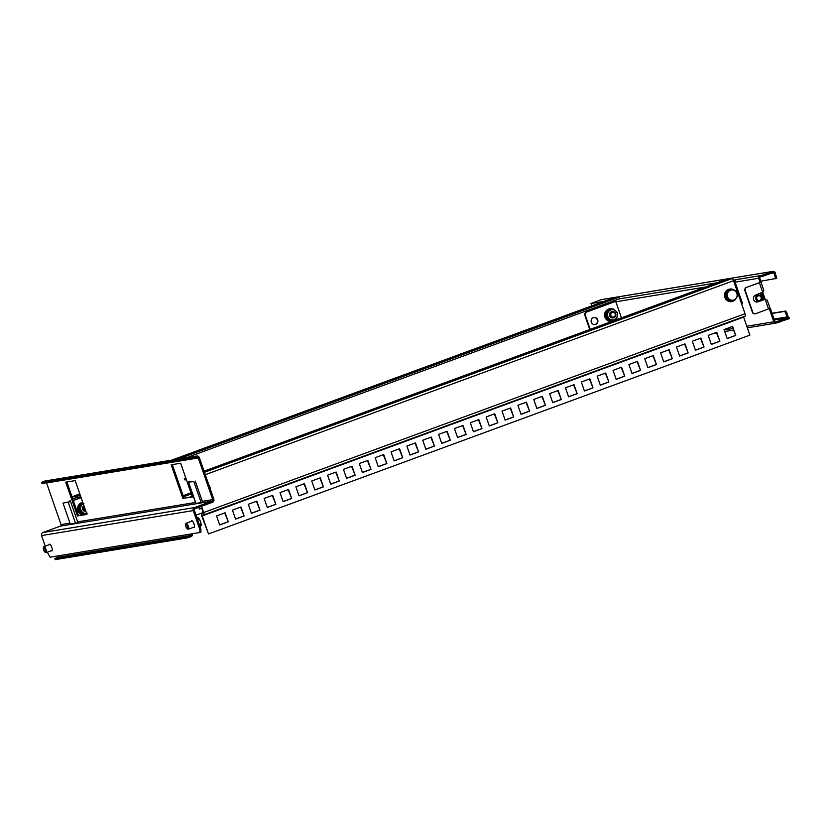 <?xml version="1.0" encoding="UTF-8"?>
<svg xmlns="http://www.w3.org/2000/svg" width="831" height="831" viewBox="0 0 831 831"><rect width="100%" height="100%" fill="white"/><g stroke="black" fill="none" stroke-linecap="round" stroke-linejoin="round"><path stroke-width="1.25" d="M760.012 293.509A6.305 6.014 -99.4 0 1 762.297 300.209L764.78 299.378L767.086 300.074M767.19 300.022L770.077 308.332L754.974 313.973L752.678 313.058L744.576 289.79L745.48 287.765L760.105 282.395L758.661 278.271A1.994 1.901 -99.4 0 1 759.794 275.736L761.57 275.445L761.965 276.567L760.188 276.868A0.8 0.758 80.6 0 0 759.731 277.876L761.175 282L759.7 282.519M752.678 313.058L754.974 313.973M757.228 302.048A3.584 3.417 80.6 0 0 757.643 301.923L759.368 301.289M760.105 301.019L762.297 300.209M755.026 301.497A3.345 3.189 80.6 0 0 757.945 301.528M756.916 295.244A3.345 3.189 80.6 0 0 754.153 296.21M756.823 301.871A3.345 3.189 80.6 0 0 757.571 301.591M756.532 295.306A3.345 3.189 80.6 0 0 755.743 295.285M755.545 301.726A3.179 3.033 80.6 0 0 756.615 301.746L759.222 301.321A3.179 3.033 80.6 0 0 761.56 297.124A3.179 3.033 80.6 0 0 758.184 295.036A3.179 3.033 80.6 0 0 755.846 299.222A3.179 3.033 80.6 0 0 759.222 301.321M758.184 295.036L755.576 295.462A3.179 3.033 80.6 0 0 754.569 295.826M756.802 298.921A2.389 2.275 -99.4 0 1 758.152 295.888A2.389 2.275 -99.4 0 1 761.082 297.353A2.389 2.275 -99.4 0 1 759.721 300.386A2.389 2.275 -99.4 0 1 756.802 298.921M764.78 299.378L758.007 301.861A3.584 3.417 80.6 0 1 753.52 299.357A3.584 3.417 80.6 0 1 755.649 295.109L762.65 292.117L759.389 282.737L745.48 287.765M745.833 287.713L744.929 289.739L753.031 312.996M616.114 299.929A1.994 1.901 80.6 0 0 615.854 301.788L621.463 317.878M734.282 281.927A1.994 1.901 -99.4 0 1 735.497 279.735L736.214 279.621A1.994 1.901 80.6 0 0 735.082 282.156L742.53 303.544L741.605 303.035M764.073 299.565L761.747 292.876M788.183 317.556A1.994 1.901 -99.4 0 0 788.089 316.559L786.656 312.435L785.586 312.82L787.019 316.954A0.8 0.758 80.6 0 1 786.562 317.961L789.055 317.411L789.45 318.533L776.258 323.02A1.994 1.901 -99.4 0 1 773.817 321.794L769.267 308.716M591.495 304.634L590.914 303.544L592.69 303.253A1.994 1.901 80.6 0 0 591.568 305.787L591.62 305.933M613.288 300.967L613.662 302.027L615.75 301.258M171.747 460.125L612.592 298.236L618.991 297.176L619.51 298.682L186.497 457.694M594.882 324.557A3.584 3.417 80.6 0 0 593.718 317.504M81.106 497.592L73.284 500.47M613.662 302.027L585.408 312.394L584.505 314.419L589.761 329.523M595.713 324.37A3.584 3.417 80.6 0 0 593.957 317.463A3.584 3.417 80.6 0 0 591.236 321.867A3.584 3.417 80.6 0 0 595.713 324.37M615.761 301.352L585.886 312.321L584.982 314.347L590.207 329.356M611.772 321.296A6.305 6.014 -99.4 0 1 604.937 317.172A6.305 6.014 -99.4 0 1 609.725 308.852M615.054 301.508A1.994 1.901 -99.4 0 1 615.283 300.23M776.258 323.02L775.863 321.898A0.8 0.758 80.6 0 1 774.887 321.41L770.316 308.27M762.681 292.086L765.299 299.627M741.356 303.128L742.27 302.796M742.488 303.419L741.813 303.658M735.591 280.005L733.306 280.099M590.914 303.544L601.145 299.69L772.747 271.436A1.994 1.901 -99.4 0 1 775.178 272.661L776.673 278.364L760.884 281.179M761.57 275.445L772.747 271.436M761.965 276.567L773.142 272.568A0.8 0.758 80.6 0 1 774.108 273.056L775.603 278.759M736.214 279.621L759.794 275.736L760.188 276.868M734.988 281.761L734.043 282.114M201.663 513.651A2.389 0.706 69.8 0 1 201.704 513.641L201.663 513.651A2.389 0.706 69.8 0 0 201.777 516.009L208.519 533.949L749.874 335.142L743.496 316.684M203.844 514.867L745.116 316.092A2.389 0.706 -110.2 0 0 745.158 316.081A2.389 0.706 -110.2 0 0 745.043 313.723L733.544 280.701A2.389 0.706 -110.2 0 0 732.049 278.562L725.65 279.611L204.052 471.167M201.081 506.443L203.221 512.602L203.252 513.381L201.704 513.641M734.012 282.031L734.978 281.667M185.76 477.877L184.295 478.417L184.825 479.923L186.383 479.664M185.864 478.157L184.295 478.417M745.043 313.723L203.688 512.519L201.518 506.287M203.688 512.519A2.389 0.706 69.8 0 1 203.803 514.877A2.389 0.706 69.8 0 1 203.772 514.888L202.213 515.147L202.255 515.937L208.519 533.949M195.919 503.399L201.164 502.61L193.841 481.596L189.79 481.887M199.772 529.357L199.876 532.515L200.946 532.12L200.842 528.963L199.772 529.357L193.239 510.587A2.389 2.275 -99.4 0 1 194.599 507.554L212.071 501.135A1.195 1.143 80.6 0 0 212.757 499.618L202.328 501.332A1.195 1.143 80.6 0 1 202.317 502.184L201.164 502.61M189.125 482.146L188.845 481.336L189.551 481.222L189.821 481.97L193.841 481.596M194.257 456.894L192.356 457.497L192.75 458.619L194.651 458.016L194.257 456.894L196.396 456.105A2.389 2.275 -99.4 0 1 199.315 457.569L213.827 499.223A2.389 2.275 -99.4 0 1 212.466 502.267L194.994 508.676A1.195 1.143 80.6 0 0 194.309 510.203L200.842 528.963M66.854 481.98L78.54 515.552L86.881 514.171M172.329 464.612L184.015 498.185L192.356 496.813M182.945 498.579L171.186 464.799L180.659 463.241L192.428 497.011L184.015 498.185M70.583 501.55L63.011 503.139L69.887 501.716L69.627 500.968L70.334 500.844L77.657 521.858A1.195 1.143 -99.4 0 1 76.971 523.385L76.265 523.499A1.195 1.143 80.6 0 0 76.899 522.907M46.453 482.707A1.195 1.143 -99.4 0 1 46.557 482.946L61.058 524.59A1.195 1.143 -99.4 0 1 60.383 526.116L42.911 532.536A2.389 2.275 80.6 0 0 41.55 535.569L45.238 546.175M212.757 499.618L198.245 457.964A1.195 1.143 80.6 0 0 196.791 457.237L194.651 458.016M202.328 501.332L195.264 481.076M65.711 482.167L75.195 480.609L86.954 514.379L77.47 515.937L65.711 482.167M77.47 515.937L78.54 515.552M81.137 497.686L73.315 500.553M69.887 501.716L70.552 501.467M63.011 503.139L70.323 524.153L77.667 522.647M72.048 496.896L77.636 495.982L78.166 497.478L72.567 498.403M196.033 515.147L203.19 512.519M201.684 508.177L199.357 509.039L198.754 507.305M199.326 508.946L201.653 508.094M77.636 495.982L80.212 495.037M178.146 459.076L618.991 297.176M592.898 306.608L584.816 309.163L592.898 306.608M615.542 298.287L607.471 300.843L615.542 298.287M604.22 302.442L596.139 305.008L604.22 302.442M561.185 318.252L553.103 320.808L561.185 318.252M583.84 309.932L575.758 312.487L583.84 309.932M572.507 314.087L564.436 316.653L572.507 314.087M529.472 329.897L521.401 332.452L529.472 329.897M552.127 321.576L544.045 324.132L552.127 321.576M540.804 325.731L532.723 328.297L540.804 325.731M497.769 341.541L489.688 344.096L497.769 341.541M520.414 333.221L512.343 335.776L520.414 333.221M509.091 337.376L501.01 339.941L509.091 337.376M466.056 353.185L457.974 355.741L466.056 353.185M488.711 344.865L480.63 347.42L488.711 344.865M477.378 349.03L469.307 351.586L477.378 349.03M434.343 364.83L426.272 367.385L434.343 364.83M456.998 356.509L448.917 359.075L456.998 356.509M445.676 360.675L437.594 363.23L445.676 360.675M402.64 376.474L394.559 379.029L402.64 376.474M425.285 368.154L417.204 370.719L425.285 368.154M413.963 372.319L405.881 374.874L413.963 372.319M370.927 388.119L362.846 390.674L370.927 388.119M393.582 379.798L385.501 382.364L393.582 379.798M382.25 383.964L374.179 386.519L382.25 383.964M339.214 399.763L331.143 402.318L339.214 399.763M361.869 391.443L353.788 394.008L361.869 391.443M350.547 395.608L342.465 398.163L350.547 395.608M307.512 411.407L299.43 413.973L307.512 411.407M330.156 403.087L322.075 405.653L330.156 403.087M318.834 407.252L310.752 409.808L318.834 407.252M275.799 423.052L267.717 425.617L275.799 423.052M298.443 414.742L290.372 417.297L298.443 414.742M287.121 418.897L279.039 421.452L287.121 418.897M244.085 434.696L236.014 437.262L244.085 434.696M266.741 426.386L258.659 428.941L266.741 426.386M255.408 430.541L247.337 433.096L255.408 430.541M212.383 446.34L204.301 448.906L212.383 446.34M235.028 438.03L226.946 440.586L235.028 438.03M223.705 442.185L215.624 444.741L223.705 442.185M175.362 459.533L178.655 458.317L180.67 457.985L177.367 459.2M203.315 449.675L195.243 452.23L203.315 449.675M191.992 453.83L183.911 456.385L191.992 453.83M80.171 494.892L77.46 495.484L80.036 494.538M78.166 497.478L80.742 496.533M196.791 456.001L45.103 480.983A2.389 2.275 80.6 0 0 44.708 481.087L41.612 482.312L192.356 457.497M196.729 503.337A1.195 1.143 -99.4 0 1 196.199 503.752L195.482 503.866A1.195 1.143 80.6 0 0 196.012 503.461M82.851 514.836A6.305 6.014 -99.4 0 1 82.768 502.36L82.622 502.381M83.162 514.784A6.305 6.014 -99.4 0 1 82.768 502.36M86.808 513.953A6.108 5.827 -99.4 0 1 85.988 514.327M84.014 514.649A6.108 5.827 -99.4 0 1 82.83 502.558M84.45 514.181L83.183 514.389L78.81 510.494L80.077 510.286L84.45 514.181L87.265 513.174M78.81 510.494L79.786 504.625L81.054 504.417L80.077 510.286M79.786 504.625L83.121 503.378M81.054 504.417L83.869 503.42M86.601 513.361A5.173 4.934 -99.4 0 1 83.235 503.7M83.9 505.612A3.179 3.033 80.6 0 0 85.936 511.46M83.952 505.757A3.179 3.033 80.6 0 0 85.925 511.418M85.603 510.514A2.389 2.275 -99.4 0 1 84.295 506.744M188.523 536.224L186.622 536.826L187.017 537.948L188.917 537.345L188.523 536.224L190.663 535.434A1.195 1.143 80.6 0 0 191.338 533.918L199.876 532.515M192.47 533.731A2.389 2.275 -99.4 0 1 191.057 536.566L188.917 537.345M47.336 552.189L50.078 557.175L58.606 555.773A1.195 1.143 -99.4 0 1 57.931 557.289L54.836 558.525L55.23 559.647L187.017 537.948M193.581 527.29A3.584 1.06 -110.2 0 0 194.184 527.498A3.584 1.06 -110.2 0 0 194.007 523.956A3.584 1.06 -110.2 0 0 191.712 520.767A3.584 1.06 -110.2 0 0 191.39 521.307M51.377 550.704A3.584 1.06 -110.2 0 0 51.969 550.911A3.584 1.06 -110.2 0 0 51.802 547.369A3.584 1.06 -110.2 0 0 49.496 544.18A3.584 1.06 -110.2 0 0 49.174 544.731M186.622 536.826L54.836 558.525M187.162 528.672L188.066 529.15A3.179 0.945 -110.2 0 0 188.398 529.191A3.179 0.945 -110.2 0 0 188.242 526.044A3.179 0.945 -110.2 0 0 186.196 523.218A3.179 0.945 -110.2 0 0 185.978 523.468L185.593 524.413A2.389 0.706 69.8 0 1 187.297 526.345A2.389 0.706 69.8 0 1 187.162 528.672A2.389 0.706 69.8 0 1 185.874 526.584A2.389 0.706 69.8 0 1 185.593 524.413M44.947 552.085L45.85 552.563A3.179 0.945 -110.2 0 0 46.183 552.605A3.179 0.945 -110.2 0 0 46.037 549.468A3.179 0.945 -110.2 0 0 43.991 546.632A3.179 0.945 -110.2 0 0 43.773 546.881L43.389 547.826A2.389 0.706 69.8 0 1 45.082 549.769A2.389 0.706 69.8 0 1 44.947 552.085A2.389 0.706 69.8 0 1 43.659 549.997A2.389 0.706 69.8 0 1 43.389 547.826M200.271 527.301L201.019 524.392L199.45 524.963M201.175 525.4L201.175 525.421A4.778 1.423 -110.2 0 0 201.175 525.4A4.778 1.423 -110.2 0 0 200.489 521.65L201.133 525.67M199.201 519.188L198.422 517.869A4.778 1.423 -110.2 0 1 200.489 521.65L199.201 519.188L197.643 519.759M198.422 517.869A4.778 1.423 -110.2 0 0 198.401 517.838L196.646 516.903M192.75 458.619L42.007 483.445L41.612 482.312M210.399 468.996L218.47 466.43L210.399 468.996M204.104 471.302L207.148 470.595L204.229 471.665M242.101 457.351L250.183 454.786L242.101 457.351M219.457 465.661L227.538 463.106L219.457 465.661M230.779 461.506L238.861 458.951L230.779 461.506M273.815 445.696L281.896 443.141L273.815 445.696M251.17 454.017L259.241 451.462L251.17 454.017M262.492 449.862L270.563 447.307L262.492 449.862M305.528 434.052L313.599 431.497L305.528 434.052M282.872 442.372L290.954 439.817L282.872 442.372M294.195 438.217L302.276 435.662L294.195 438.217M337.23 422.408L345.312 419.852L337.23 422.408M314.585 430.728L322.667 428.173L314.585 430.728M325.908 426.573L333.989 424.007L325.908 426.573M368.943 410.763L377.025 408.208L368.943 410.763M346.298 419.084L354.37 416.528L346.298 419.084M357.621 414.929L365.702 412.363L357.621 414.929M400.656 399.119L408.738 396.564L400.656 399.119M378.001 407.439L386.083 404.884L378.001 407.439M389.334 403.284L397.405 400.719L389.334 403.284M432.369 387.475L440.44 384.919L432.369 387.475M409.714 395.795L417.796 393.24L409.714 395.795M421.037 391.64L429.118 389.074L421.037 391.64M464.072 375.83L472.153 373.275L464.072 375.83M441.427 384.151L449.498 381.595L441.427 384.151M452.75 379.996L460.831 377.43L452.75 379.996M495.785 364.186L503.866 361.63L495.785 364.186M473.13 372.506L481.211 369.951L473.13 372.506M484.463 368.341L492.534 365.785L484.463 368.341M527.498 352.541L535.569 349.986L527.498 352.541M504.843 360.862L512.924 358.296L504.843 360.862M516.165 356.696L524.247 354.141L516.165 356.696M559.201 340.897L567.282 338.342L559.201 340.897M536.556 349.217L544.627 346.652L536.556 349.217M547.878 345.052L555.96 342.497L547.878 345.052M590.914 329.253L598.995 326.697L590.914 329.253M568.259 337.573L576.34 335.007L568.259 337.573M579.591 333.408L587.662 330.852L579.591 333.408M622.627 317.608L630.698 315.053L622.627 317.608M599.972 325.929L608.053 323.363L599.972 325.929M611.294 321.763L619.375 319.208L611.294 321.763M654.329 305.964L662.411 303.408L654.329 305.964M631.685 314.284L639.766 311.718L631.685 314.284M643.007 310.119L651.088 307.563L643.007 310.119M686.042 294.319L694.124 291.754L686.042 294.319M663.398 302.64L671.469 300.074L663.398 302.64M674.72 298.474L682.802 295.919L674.72 298.474M717.755 282.675L725.827 280.109L717.755 282.675M695.1 290.985L703.182 288.43L695.1 290.985M706.433 286.83L714.504 284.275L706.433 286.83M731.706 301.549A6.305 6.014 -99.4 0 1 724.871 297.425A6.305 6.014 -99.4 0 1 729.66 289.105M228.276 521.795L219.706 524.943L216.569 515.937L225.139 512.789L228.276 521.795L224.692 512.956M244.127 515.978L235.568 519.115L232.431 510.109L240.99 506.972L244.127 515.978L240.554 507.128M259.989 510.151L251.429 513.298L248.292 504.292L256.852 501.145L259.989 510.151L256.405 501.311M275.85 504.324L267.281 507.471L264.154 498.465L272.713 495.318L275.85 504.324L272.267 495.484M291.702 498.507L283.142 501.644L280.005 492.638L288.565 489.501L291.702 498.507L288.128 489.667M307.563 492.679L299.004 495.827L295.867 486.821L304.426 483.673L307.563 492.679L303.98 483.839M323.425 486.862L314.866 489.999L311.729 480.993L320.288 477.856L323.425 486.862L319.842 478.012M339.277 481.035L330.717 484.182L327.58 475.176L336.14 472.029L339.277 481.035L335.703 472.195M355.138 475.207L346.579 478.355L343.442 469.349L352.001 466.201L355.138 475.207L351.555 466.368M371 469.39L362.441 472.527L359.304 463.521L367.863 460.384L371 469.39L367.416 460.54M386.851 463.563L378.292 466.71L375.155 457.704L383.725 454.557L386.851 463.563L383.278 454.723M402.713 457.736L394.154 460.883L391.017 451.877L399.576 448.73L402.713 457.736L399.129 448.896M418.575 451.919L410.015 455.056L406.878 446.05L415.438 442.913L418.575 451.919L414.991 443.068M434.436 446.091L425.867 449.239L422.73 440.233L431.299 437.085L434.436 446.091L430.853 437.251M450.288 440.264L441.728 443.411L438.591 434.405L447.151 431.258L450.288 440.264L446.714 431.424M466.149 434.447L457.59 437.584L454.453 428.578L463.012 425.441L466.149 434.447L462.566 425.597M482.011 428.619L473.441 431.767L470.315 422.761L478.874 419.613L482.011 428.619L478.427 419.78M497.862 422.792L489.303 425.939L486.166 416.933L494.725 413.786L497.862 422.792L494.289 413.952M513.724 416.975L505.165 420.112L502.028 411.106L510.587 407.969L513.724 416.975L510.141 408.125M529.586 411.148L521.027 414.295L517.89 405.289L526.449 402.142L529.586 411.148L526.002 402.308M545.437 405.32L536.878 408.468L533.741 399.462L542.3 396.314L545.437 405.32L541.864 396.48M561.299 399.503L552.74 402.64L549.603 393.634L558.162 390.497L561.299 399.503L557.715 390.653M577.161 393.676L568.601 396.823L565.464 387.817L574.024 384.67L577.161 393.676L573.577 384.836M593.012 387.848L584.453 390.996L581.316 381.99L589.885 378.843L593.012 387.848L589.439 379.009M608.874 382.031L600.314 385.169L597.177 376.163L605.737 373.026L608.874 382.031L605.29 373.181M624.735 376.204L616.176 379.351L613.039 370.346L621.598 367.198L624.735 376.204L621.152 367.364M640.597 370.377L632.027 373.524L628.89 364.518L637.46 361.371L640.597 370.377L637.013 361.537M656.448 364.56L647.889 367.697L644.752 358.691L653.311 355.554L656.448 364.56L652.875 355.71M672.31 358.732L663.751 361.88L660.614 352.874L669.173 349.726L672.31 358.732L668.726 349.893M688.172 352.905L679.602 356.052L676.476 347.046L685.035 343.899L688.172 352.905L684.588 344.065M704.023 347.088L695.464 350.225L692.327 341.219L700.886 338.082L704.023 347.088L700.45 338.248M719.885 341.261L711.326 344.408L708.189 335.402L716.748 332.255L719.885 341.261L716.301 332.421M735.747 335.444L727.187 338.581L724.05 329.575L732.61 326.438L735.747 335.444L732.163 326.593M219.685 524.86L227.798 521.878M235.537 519.032L243.66 516.051M251.398 513.215L259.511 510.234M267.26 507.388L275.373 504.407M283.111 501.56L291.234 498.579M298.973 495.743L307.086 492.762M314.835 489.916L322.947 486.935M330.686 484.089L338.809 481.107M346.548 478.272L354.66 475.29M362.409 472.444L370.522 469.463M378.261 466.617L386.384 463.636M394.123 460.8L402.246 457.819M409.984 454.973L418.097 451.991M425.846 449.145L433.959 446.164M441.697 443.328L449.82 440.347M457.559 437.501L465.672 434.52M473.421 431.673L481.533 428.692M489.272 425.856L497.395 422.875M505.134 420.029L513.246 417.048M520.995 414.202L529.108 411.231M536.847 408.385L544.97 405.403M552.708 402.557L560.821 399.576M568.57 396.74L576.683 393.759M584.422 390.913L592.545 387.932M600.283 385.085L608.396 382.104M616.145 379.268L624.258 376.287M632.007 373.441L640.119 370.46M647.858 367.614L655.981 364.632M663.72 361.797L671.832 358.815M679.581 355.969L687.694 352.988M695.433 350.142L703.556 347.161M711.294 344.325L719.407 341.344M727.156 338.497L735.269 335.516M208.529 484.026L210.586 489.937M208.945 485.2A5.173 4.934 -99.4 0 1 210.201 488.805M733.95 300.739A6.305 6.014 -99.4 0 1 725.183 297.373A6.305 6.014 -99.4 0 1 734.407 290.279M736.276 298.09A6.305 6.014 -99.4 0 1 734.105 300.645M735.767 298.713A6.108 5.827 -99.4 0 1 734.697 299.981M733.42 300.832A6.108 5.827 -99.4 0 1 727.25 290.476A6.108 5.827 -99.4 0 1 734.043 290.206M730.106 289.468L733.046 289.998A5.173 4.934 -99.4 0 1 736.837 293.374L735.715 290.58L733.046 289.998A5.173 4.934 -99.4 0 0 727.561 296.781L728.403 299.617L731.353 300.147A5.173 4.934 -99.4 0 1 727.561 296.781L726.45 293.987L730.106 289.468L728.932 289.655L725.276 294.174L727.239 299.804L734.022 300.729L737.679 296.21L736.837 293.374A5.173 4.934 -99.4 0 1 731.353 300.147L734.022 300.729M728.403 299.617L727.239 299.804M726.45 293.987L725.276 294.174M763.471 274.843L763.866 275.965M773.079 271.353L601.478 299.607A1.994 1.901 80.6 0 0 601.145 299.69M775.552 277.18L776.621 276.785M760.884 282.114L759.389 282.737M762.65 292.117L763.824 290.372L760.936 282.093M789.055 317.411L775.593 321.94M778.034 322.729L777.639 321.597M779.935 322.127L779.54 320.995M788.494 318.979L788.11 317.858M786.656 312.435L785.659 311.012L784.589 311.396L785.586 312.82M772.051 313.245L785.659 311.012M784.589 311.396L772.124 313.453M612.925 321.015A6.305 6.014 -99.4 0 1 605.248 317.12A6.305 6.014 -99.4 0 1 612.676 309.049M615.522 319.166A6.305 6.014 -99.4 0 1 613.039 320.974M615.21 319.291A6.108 5.827 -99.4 0 1 605.487 317.047A6.108 5.827 -99.4 0 1 612.291 309.122M611.387 320.662L614.202 319.665A5.173 4.934 -99.4 0 1 609.341 318.699L611.387 320.662L610.12 320.87L605.747 316.975L606.723 311.116L607.991 310.908L607.014 316.767L605.747 316.975M607.991 310.908L610.806 309.901A5.173 4.934 -99.4 0 1 617.371 315.749A5.173 4.934 -99.4 0 1 614.202 319.665L616.747 318.699L617.724 312.84L613.351 308.945L610.806 309.901A5.173 4.934 -99.4 0 0 609.341 318.699L607.014 316.767M606.723 311.116L613.351 308.945M612.146 311.615A3.179 3.033 80.6 0 0 609.653 315.832A3.179 3.033 80.6 0 0 613.185 317.889M609.964 315.78A3.179 3.033 80.6 0 0 613.34 317.868A3.179 3.033 80.6 0 0 615.678 313.682A3.179 3.033 80.6 0 0 612.302 311.594A3.179 3.033 80.6 0 0 609.964 315.78M610.92 315.479A2.389 2.275 -99.4 0 1 612.27 312.435A2.389 2.275 -99.4 0 1 615.2 313.91A2.389 2.275 -99.4 0 1 613.839 316.943A2.389 2.275 -99.4 0 1 610.92 315.479M765.268 299.617L768.53 308.997M705.457 287.027L615.854 301.788M735.082 282.156L758.661 278.271M724.185 329.969L732.838 328.546M746.778 326.251L773.817 321.794M592.389 305.652L591.568 305.787M183.142 495.681L190.964 492.804M72.764 498.964L75.704 497.883M592.69 303.253L603.96 301.393M618.731 298.963L717.039 282.779M61.058 524.59L69.97 523.125M198.245 457.964L46.557 482.946M77.657 521.858L195.482 502.464M183.422 496.471L191.234 493.604M191.327 493.874L183.516 496.751M189.271 497.312L192.158 496.252M71.996 496.761L79.818 493.884L71.996 496.751M44.708 481.087L196.396 456.105M212.071 501.135L196.199 503.752M188.627 482.458L195.95 503.472M42.911 532.536L194.599 507.554M76.265 523.499L60.383 526.116M195.482 503.866L76.971 523.385M75.538 523.291L68.225 502.277M191.338 533.918L58.606 555.773M193.239 510.587L41.55 535.569M190.663 535.434L57.931 557.289M732.049 278.562L204.457 472.309M733.544 280.701L205.278 474.698M743.6 317.13L202.255 515.937M774.108 273.056L769.932 273.742M760.157 282.374L760.718 282.197M786.562 317.961L774.388 319.966M774.087 319.083L787.019 316.954M171.726 460.135L612.551 298.246M188.512 482.458L195.836 503.472M194.496 526.947L188.398 529.191M192.304 520.975L186.196 523.218M52.291 550.371L46.183 552.605M50.089 544.388L43.991 546.632M745.158 316.081L203.803 514.877M713.808 333.335L716.467 332.899M724.725 331.538L733.389 330.115M747.318 327.819L775.925 323.103"/></g></svg>
